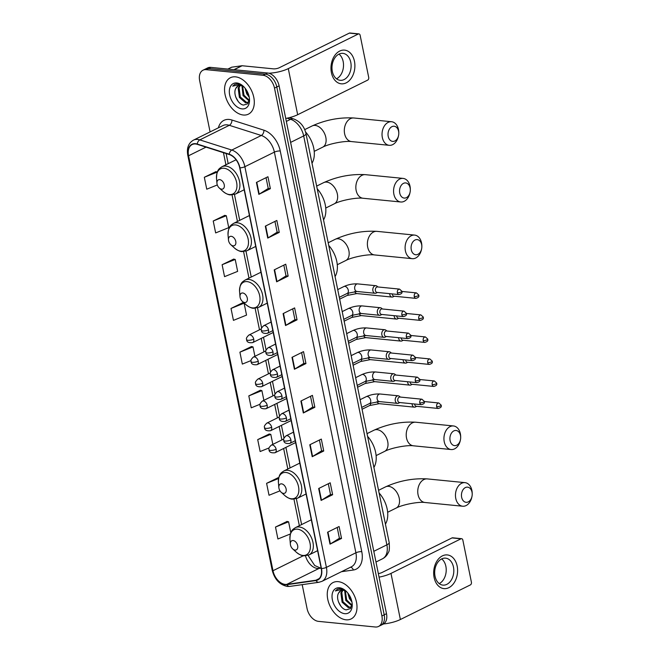 <?xml version="1.0" encoding="UTF-8"?>
<svg xmlns="http://www.w3.org/2000/svg" width="660" height="660" viewBox="0 0 660 660"><rect width="100%" height="100%" fill="white"/><g stroke="black" fill="none" stroke-linecap="round" stroke-linejoin="round"><path stroke-width="0.99" d="M302.189 584.653L307.057 608.545A12.697 8.266 -116.3 0 0 318.458 621.365L375.334 627A12.697 8.266 -116.3 0 0 378.535 626.456L383.147 624.178A12.697 8.266 -116.3 0 0 386.496 613.684L279.106 85.833A12.697 8.266 -116.3 0 0 267.704 73.021L210.82 67.386A12.697 8.266 -116.3 0 0 207.628 67.922L205.318 69.061A12.697 8.266 -116.3 0 1 208.519 68.525A12.697 8.266 -116.3 0 0 205.318 69.061L203.016 70.199A12.697 8.266 -116.3 0 0 199.658 80.693L210.086 131.917M380.845 625.317A12.697 8.266 -116.3 0 0 384.194 614.823L276.804 86.971A12.697 8.266 -116.3 0 0 265.394 74.159L208.519 68.525L265.394 74.159A12.697 8.266 -116.3 0 1 276.804 86.971L384.194 614.823A12.697 8.266 -116.3 0 1 380.845 625.317M346.005 619.806A20.32 13.225 -116.3 0 0 351.128 618.94A20.32 13.225 -116.3 0 0 355.484 598.471A20.32 13.225 -116.3 0 0 338.242 581.65A20.32 13.225 -116.3 0 0 333.127 582.516A20.32 13.225 -116.3 0 0 328.771 602.992A20.32 13.225 -116.3 0 0 346.005 619.806A20.32 13.225 -116.3 0 0 351.128 618.94A20.32 13.225 -116.3 0 0 355.484 598.471A20.32 13.225 -116.3 0 0 338.242 581.65A20.32 13.225 -116.3 0 0 333.127 582.516A20.32 13.225 -116.3 0 0 328.771 602.992A20.32 13.225 -116.3 0 0 346.005 619.806M243.309 115.013A20.32 13.225 -116.3 0 0 248.424 114.147A20.32 13.225 -116.3 0 0 252.78 93.671A20.32 13.225 -116.3 0 0 235.546 76.849A20.32 13.225 -116.3 0 0 230.422 77.715A20.32 13.225 -116.3 0 0 226.066 98.191A20.32 13.225 -116.3 0 0 243.309 115.013A20.32 13.225 -116.3 0 0 248.424 114.147A20.32 13.225 -116.3 0 0 252.78 93.671A20.32 13.225 -116.3 0 0 235.546 76.849A20.32 13.225 -116.3 0 0 230.422 77.715A20.32 13.225 -116.3 0 0 226.066 98.191A20.32 13.225 -116.3 0 0 243.309 115.013M285.161 584.397A13.546 8.811 63.7 0 1 272.992 570.727L188.57 155.76A13.546 8.811 63.7 0 1 192.142 144.565A13.546 8.811 63.7 0 1 197.266 144.342L229.251 154.523A13.546 8.811 63.7 0 1 239.712 167.83L321.23 568.499A13.546 8.811 63.7 0 1 317.658 579.694A13.546 8.811 63.7 0 1 315.868 580.239L286.786 584.364A13.546 8.811 63.7 0 1 285.161 584.397M285.227 584.711A13.885 9.034 -116.3 0 0 286.894 584.686L315.967 580.561A13.885 9.034 -116.3 0 0 321.469 568.524L239.951 167.855A13.885 9.034 -116.3 0 0 229.226 154.209L197.241 144.037A13.885 9.034 -116.3 0 0 188.331 155.735L272.753 570.702A13.885 9.034 -116.3 0 0 285.227 584.711M215.87 171.666L204.328 177.276L206.753 189.197L217.305 184.957M224.763 215.391L213.221 221.001L215.655 232.922L228.739 227.65L226.314 215.729L224.631 215.358M233.665 259.108L222.123 264.718L224.548 276.647L237.641 271.375L235.216 259.454L233.533 259.083M242.558 302.833L231.016 308.443L233.442 320.364L246.535 315.1L244.109 303.179L242.426 302.808M287.034 521.449L275.492 527.059L277.918 538.981L290.408 533.957M278.14 477.724L266.599 483.334L269.024 495.256L280.005 490.842M269.247 433.999L257.705 439.609L260.131 451.539L269.033 447.95M260.345 390.283L248.803 395.893L251.237 407.814L259.999 404.283M251.452 346.558L239.91 352.168L242.335 364.089L250.998 360.608M378.535 626.456A12.697 8.266 -116.3 0 0 381.892 615.97L274.494 88.11A12.697 8.266 -116.3 0 0 263.092 75.298L206.217 69.663A12.697 8.266 -116.3 0 0 203.016 70.199M274.205 269.882L285.73 264.19L288.156 276.111L276.631 281.812L274.205 269.882M265.312 226.157L276.837 220.465L279.262 232.386L267.737 238.087L265.312 226.157M256.418 182.44L267.943 176.74L270.369 188.669L258.844 194.362L256.418 182.44M300.894 401.049L312.419 395.356L314.845 407.278L303.32 412.978L300.894 401.049M309.787 444.774L321.313 439.082L323.738 451.003L312.213 456.695L309.787 444.774M318.681 488.499L330.206 482.798L332.632 494.728L321.106 500.42L318.681 488.499M327.583 532.216L339.1 526.523L341.534 538.444L330.008 544.145L327.583 532.216M283.099 313.607L294.624 307.906L297.049 319.836L285.533 325.528L283.099 313.607M292 357.332L303.526 351.632L305.951 363.561L294.426 369.253L292 357.332M305.951 363.561L303.814 363.346M301.628 352.572L303.823 363.379L294.789 369.055A3.382 0.965 168.5 0 1 294.426 369.253M297.049 319.836L294.921 319.621M292.726 308.847L294.929 319.663L285.896 325.33A3.382 0.965 168.5 0 1 285.533 325.528M341.534 538.444L339.397 538.238M337.21 527.464L339.405 538.271L330.371 543.939A3.382 0.965 168.5 0 1 330.008 544.145M332.632 494.728L330.503 494.513M328.309 483.739L330.512 494.546L321.478 500.222A3.382 0.965 168.5 0 1 321.106 500.42M323.738 451.003L321.61 450.788M319.415 440.014L321.618 450.829L312.576 456.497A3.382 0.965 168.5 0 1 312.213 456.695M314.845 407.278L312.716 407.072M310.522 396.289L312.724 407.104L303.683 412.772A3.382 0.965 168.5 0 1 303.32 412.978M270.369 188.669L268.24 188.455L259.207 194.164A3.382 0.965 168.5 0 1 258.844 194.362M279.262 232.386L277.134 232.18M274.939 221.405L277.142 232.213L268.1 237.88A3.382 0.965 168.5 0 1 267.737 238.087M288.156 276.111L286.027 275.905L276.994 281.605A3.382 0.965 168.5 0 1 276.631 281.812M239.91 352.168L253.003 346.896L254.917 356.309M253.003 346.896L251.32 346.525M248.803 395.893L261.896 390.621L263.876 400.348M261.896 390.621L260.213 390.25M257.705 439.609L270.798 434.346L272.836 444.386M270.798 434.346L269.115 433.975M266.599 483.334L278.586 478.508M278.726 477.856L278.009 477.691M275.492 527.059L288.585 521.788L290.821 532.76M288.585 521.788L286.902 521.416M231.016 308.443L244.109 303.179M222.123 264.718L235.216 259.454M213.221 221.001L226.314 215.729M204.328 177.276L217.313 172.054M217.338 171.988L215.737 171.633M283.833 265.122L286.036 275.938M266.046 177.68L268.24 188.488M346.805 591.855A9.562 6.229 -116.3 0 0 343.183 590.32A9.562 6.229 -116.3 0 0 340.766 590.733A9.562 6.229 -116.3 0 0 338.695 592.911L340.906 590.667M351.788 606.078L350.443 607.291L348.257 607.588L342.094 602.217L340.873 592.928L342.342 590.312M350.881 607.027L349.165 607.134L343.002 601.763L341.789 592.474L342.878 590.304M351.871 605.773L345.749 600.402L344.677 590.675M351.995 605.129L346.665 599.957L345.361 590.972M346.211 591.261L340.642 588.571L337.499 589.099L335.396 590.931L341.938 589.462L346.723 591.772M344.759 613.684A13.802 8.976 -116.3 0 0 352.176 603.694A13.802 8.976 -116.3 0 0 345.873 590.947A13.802 8.976 -116.3 0 0 339.487 587.771A13.802 8.976 -116.3 0 0 332.368 599.767A13.802 8.976 -116.3 0 0 344.759 613.684M338.695 592.911C335.181 598.141 340.634 609.254 346.228 609.865L350.476 608.569L352.118 603.52M351.945 602.003L349.412 598.595L347.812 593.018M347.927 593.167A9.562 6.229 -116.3 0 0 351.656 600.715M348.332 593.703A13.802 8.976 -116.3 0 0 351.483 600.072M351.565 600.385L348.158 593.464M348.117 593.414L351.632 600.616M335.396 590.931L337.598 589.05M340.956 606.309L338.448 601.837M457.157 566.074A16.929 11.913 -84.3 0 1 448.866 587.672A16.929 11.913 -84.3 0 1 434.107 577.467A16.929 11.913 -84.3 0 1 442.398 555.877A16.929 11.913 -84.3 0 1 457.157 566.074M435.031 576.188A13.546 9.529 95.7 0 0 442.918 585.115A13.546 9.529 95.7 0 0 453.469 567.08A13.546 9.529 95.7 0 0 445.591 558.154A13.546 9.529 95.7 0 0 435.031 576.188M441.68 558.913A13.546 9.529 -84.3 0 1 445.871 566.33A13.546 9.529 -84.3 0 1 439.23 583.605M383.575 623.947A16.929 4.835 -11.5 0 0 400.373 619.517L470.374 584.917A2.12 1.485 95.7 0 0 471.413 582.219L462.841 540.086A2.12 1.485 95.7 0 0 461.612 538.692A2.12 1.485 95.7 0 0 460.993 538.808L452.017 537.916L382.008 572.517A4.232 1.213 168.5 0 1 378.337 573.565M379.063 577.145A16.929 4.835 -11.5 0 0 390.984 573.408L460.993 538.808M452.017 537.916A2.12 1.485 -84.3 0 1 452.628 537.801L461.612 538.692M472.015 492.17A7.615 5.362 95.7 0 0 465.374 487.575A7.615 5.362 95.7 0 0 461.645 497.293A7.615 5.362 95.7 0 0 466.802 502.309A7.615 5.362 95.7 0 0 471.999 496.328A7.615 5.362 95.7 0 0 472.213 494.175A7.615 5.362 95.7 0 0 472.015 492.17M471.999 496.328L471.883 496.922A11.855 8.341 -84.3 0 1 462.668 506.228A11.855 8.341 -84.3 0 1 455.771 498.424A11.855 8.341 -84.3 0 1 465.003 482.641A11.855 8.341 -84.3 0 1 471.9 490.446A11.855 8.341 -84.3 0 1 472.213 493.573L472.213 494.175M293.098 540.532A5.082 3.308 -116.3 0 0 290.367 544.211A5.082 3.308 -116.3 0 0 292.693 548.905A5.082 3.308 -116.3 0 0 295.036 550.077A5.082 3.308 -116.3 0 0 297.66 545.663A5.082 3.308 -116.3 0 0 293.098 540.532M385.432 524.139A23.281 15.147 -116.3 0 0 379.096 493.004M460.482 435.484A7.615 5.362 95.7 0 0 453.841 430.897A7.615 5.362 95.7 0 0 450.112 440.616A7.615 5.362 95.7 0 0 455.276 445.632A7.615 5.362 95.7 0 0 460.465 439.651A7.615 5.362 95.7 0 0 460.68 437.497A7.615 5.362 95.7 0 0 460.482 435.484M460.465 439.651L460.35 440.245A11.855 8.341 -84.3 0 1 451.135 449.542A11.855 8.341 -84.3 0 1 444.238 441.738A11.855 8.341 -84.3 0 1 453.469 425.956A11.855 8.341 -84.3 0 1 460.366 433.768A11.855 8.341 -84.3 0 1 460.68 436.887L460.68 437.497M281.564 483.854A5.082 3.308 -116.3 0 0 278.842 487.534A5.082 3.308 -116.3 0 0 281.16 492.228A5.082 3.308 -116.3 0 0 283.511 493.391A5.082 3.308 -116.3 0 0 286.126 488.978A5.082 3.308 -116.3 0 0 281.564 483.854M373.898 467.453A23.281 15.147 -116.3 0 0 367.562 436.326M421.649 244.612A7.615 5.362 95.7 0 0 415.008 240.025A7.615 5.362 95.7 0 0 411.279 249.744A7.615 5.362 95.7 0 0 416.443 254.76A7.615 5.362 95.7 0 0 421.633 248.779A7.615 5.362 95.7 0 0 421.847 246.625A7.615 5.362 95.7 0 0 421.649 244.612M421.633 248.779L421.517 249.373A11.855 8.341 -84.3 0 1 412.302 258.679A11.855 8.341 -84.3 0 1 405.405 250.866A11.855 8.341 -84.3 0 1 414.637 235.092A11.855 8.341 -84.3 0 1 421.534 242.897A11.855 8.341 -84.3 0 1 421.847 246.023L421.847 246.625M242.732 292.982A5.082 3.308 -116.3 0 0 240.009 296.662A5.082 3.308 -116.3 0 0 242.327 301.356A5.082 3.308 -116.3 0 0 244.678 302.527A5.082 3.308 -116.3 0 0 247.294 298.114A5.082 3.308 -116.3 0 0 242.732 292.982M335.065 276.589A23.281 15.147 -116.3 0 0 328.729 245.454M410.116 187.935A7.615 5.362 95.7 0 0 403.474 183.348A7.615 5.362 95.7 0 0 399.745 193.058A7.615 5.362 95.7 0 0 404.91 198.082A7.615 5.362 95.7 0 0 410.108 192.101A7.615 5.362 95.7 0 0 410.322 189.948A7.615 5.362 95.7 0 0 410.116 187.935M410.108 192.101L409.984 192.695A11.855 8.341 -84.3 0 1 400.768 201.993A11.855 8.341 -84.3 0 1 393.871 194.188A11.855 8.341 -84.3 0 1 403.111 178.406A11.855 8.341 -84.3 0 1 410.008 186.219A11.855 8.341 -84.3 0 1 410.314 189.337L410.322 189.948M231.206 236.305A5.082 3.308 -116.3 0 0 228.475 239.984A5.082 3.308 -116.3 0 0 230.794 244.678A5.082 3.308 -116.3 0 0 233.145 245.842A5.082 3.308 -116.3 0 0 235.768 241.428A5.082 3.308 -116.3 0 0 231.206 236.305M323.532 219.904A23.281 15.147 -116.3 0 0 317.204 188.776M398.582 131.257A7.615 5.362 95.7 0 0 391.941 126.662A7.615 5.362 95.7 0 0 388.212 136.381A7.615 5.362 95.7 0 0 393.376 141.405A7.615 5.362 95.7 0 0 398.574 135.424A7.615 5.362 95.7 0 0 398.788 133.262A7.615 5.362 95.7 0 0 398.582 131.257M398.574 135.424L398.45 136.01A11.855 8.341 -84.3 0 1 389.235 145.315A11.855 8.341 -84.3 0 1 382.338 137.511A11.855 8.341 -84.3 0 1 391.578 121.729A11.855 8.341 -84.3 0 1 398.475 129.533A11.855 8.341 -84.3 0 1 398.788 132.66L398.788 133.262M219.673 179.627A5.082 3.308 -116.3 0 0 216.942 183.307A5.082 3.308 -116.3 0 0 219.26 187.993A5.082 3.308 -116.3 0 0 221.611 189.164A5.082 3.308 -116.3 0 0 224.235 184.75A5.082 3.308 -116.3 0 0 219.673 179.627M312.007 163.226A23.281 15.147 -116.3 0 0 305.572 131.992M412.071 403.763A3.811 2.681 95.7 0 0 412.17 404.646A3.811 2.681 95.7 0 0 414.389 407.154A3.811 2.681 95.7 0 0 415.486 406.939A3.811 2.681 95.7 0 0 415.519 406.931A3.811 2.681 95.7 0 0 415.552 406.915M414.62 404.011A2.747 1.939 95.7 0 0 414.686 404.473A2.747 1.939 95.7 0 0 416.287 406.279L438.257 408.457C442.703 407.236 440.872 405.595 441.227 405.174A2.747 0.784 -11.5 0 1 440.476 405.916A2.747 0.784 168.5 0 1 436.656 406.651A2.747 1.939 95.7 0 0 438.257 408.457M407.591 381.736A3.811 2.681 95.7 0 0 407.69 382.627A3.811 2.681 95.7 0 0 409.909 385.135A3.811 2.681 95.7 0 0 411.007 384.92A3.811 2.681 95.7 0 0 411.04 384.904A3.811 2.681 95.7 0 0 411.064 384.895L412.219 384.301M410.14 381.991A2.747 1.939 95.7 0 0 410.207 382.445A2.747 1.939 95.7 0 0 411.807 384.26L433.777 386.438C438.223 385.217 436.384 383.567 436.747 383.155A2.747 0.784 -11.5 0 1 435.996 383.897A2.747 0.784 168.5 0 1 432.176 384.623A2.747 1.939 95.7 0 0 433.777 386.438M403.111 359.716A3.811 2.681 95.7 0 0 403.21 360.608A3.811 2.681 95.7 0 0 405.421 363.115A3.811 2.681 95.7 0 0 406.527 362.901A3.811 2.681 95.7 0 0 406.56 362.885A3.811 2.681 95.7 0 0 406.585 362.868M405.661 359.972A2.747 1.939 95.7 0 0 405.727 360.426A2.747 1.939 95.7 0 0 407.327 362.241L429.297 364.419C433.744 363.198 431.904 361.548 432.267 361.135A2.747 0.784 -11.5 0 1 431.516 361.87A2.747 0.784 168.5 0 1 427.696 362.604A2.747 1.939 95.7 0 0 429.297 364.419M398.632 337.697A3.811 2.681 95.7 0 0 398.731 338.588A3.811 2.681 95.7 0 0 400.942 341.096A3.811 2.681 95.7 0 0 402.047 340.882A3.811 2.681 95.7 0 0 402.08 340.865A3.811 2.681 95.7 0 0 402.105 340.849M401.181 337.953A2.747 1.939 95.7 0 0 401.247 338.407A2.747 1.939 95.7 0 0 402.847 340.222L424.817 342.4C429.264 341.179 427.424 339.529 427.787 339.108A2.747 0.784 -11.5 0 1 427.036 339.85A2.747 0.784 168.5 0 1 423.217 340.585A2.747 1.939 95.7 0 0 424.817 342.4M394.152 315.678A3.811 2.681 95.7 0 0 394.251 316.569A3.811 2.681 95.7 0 0 396.462 319.077A3.811 2.681 95.7 0 0 397.567 318.862A3.811 2.681 95.7 0 0 397.6 318.846A3.811 2.681 95.7 0 0 397.625 318.829M396.701 315.934A2.747 1.939 95.7 0 0 396.767 316.387A2.747 1.939 95.7 0 0 398.368 318.202L420.337 320.38C424.784 319.159 422.944 317.51 423.308 317.089A2.747 0.784 -11.5 0 1 422.557 317.831A2.747 0.784 168.5 0 1 418.737 318.565A2.747 1.939 95.7 0 0 420.337 320.38M389.672 293.659A3.811 2.681 95.7 0 0 389.771 294.541A3.811 2.681 95.7 0 0 391.982 297.058A3.811 2.681 95.7 0 0 393.088 296.843A3.811 2.681 95.7 0 0 393.121 296.827A3.811 2.681 95.7 0 0 393.145 296.81M392.221 293.914A2.747 1.939 95.7 0 0 392.287 294.368A2.747 1.939 95.7 0 0 393.888 296.183L415.858 298.361C420.304 297.14 418.465 295.49 418.828 295.07A2.747 0.784 -11.5 0 1 418.077 295.812A2.747 0.784 168.5 0 1 414.257 296.546A2.747 1.939 95.7 0 0 415.858 298.361M400.373 397.072L399.325 396.248A3.811 2.681 95.7 0 0 398.26 395.802A3.811 2.681 95.7 0 0 397.155 396.008A3.811 2.681 95.7 0 0 395.2 400.108A3.811 2.681 95.7 0 0 397.51 403.384A3.811 2.681 95.7 0 0 398.615 403.169A3.811 2.681 95.7 0 0 398.64 403.153A3.811 2.681 95.7 0 0 398.673 403.136M419.785 402.872A2.747 1.939 95.7 0 1 421.921 399.209L399.952 397.031A2.747 1.939 95.7 0 0 399.16 397.18A2.747 1.939 95.7 0 0 397.807 400.694A2.747 1.939 95.7 0 0 399.407 402.509L421.385 404.679C425.824 403.466 423.992 401.816 424.347 401.395A2.747 0.784 -11.5 0 1 423.596 402.138A2.747 0.784 168.5 0 1 419.785 402.872A2.747 1.939 95.7 0 0 421.385 404.679M395.893 375.053L394.845 374.228A3.811 2.681 95.7 0 0 393.781 373.774A3.811 2.681 95.7 0 0 392.675 373.989A3.811 2.681 95.7 0 0 390.72 378.089A3.811 2.681 95.7 0 0 393.03 381.356A3.811 2.681 95.7 0 0 394.135 381.15A3.811 2.681 95.7 0 0 394.16 381.133A3.811 2.681 95.7 0 0 394.193 381.117M415.305 380.853A2.747 1.939 95.7 0 1 417.442 377.19L395.472 375.012A2.747 1.939 95.7 0 0 394.68 375.161A2.747 1.939 95.7 0 0 393.327 378.675A2.747 1.939 95.7 0 0 394.927 380.482L416.905 382.66C421.344 381.439 419.512 379.797 419.867 379.376A2.747 0.784 -11.5 0 1 419.116 380.119A2.747 0.784 168.5 0 1 415.305 380.853A2.747 1.939 95.7 0 0 416.905 382.66M391.413 353.034L390.365 352.201A3.811 2.681 95.7 0 0 389.301 351.755A3.811 2.681 95.7 0 0 388.195 351.97A3.811 2.681 95.7 0 0 386.24 356.07A3.811 2.681 95.7 0 0 388.55 359.337A3.811 2.681 95.7 0 0 389.656 359.123A3.811 2.681 95.7 0 0 389.68 359.114A3.811 2.681 95.7 0 0 389.713 359.098M410.825 358.834A2.747 1.939 95.7 0 1 412.962 355.171L390.992 352.993A2.747 1.939 95.7 0 0 390.2 353.141A2.747 1.939 95.7 0 0 388.847 356.656A2.747 1.939 95.7 0 0 390.448 358.462L412.426 360.64C416.864 359.42 415.033 357.778 415.387 357.357A2.747 0.784 -11.5 0 1 414.637 358.099A2.747 0.784 168.5 0 1 410.825 358.834A2.747 1.939 95.7 0 0 412.426 360.64M386.925 331.007L385.885 330.182A3.811 2.681 95.7 0 0 384.821 329.736A3.811 2.681 95.7 0 0 383.716 329.95A3.811 2.681 95.7 0 0 381.76 334.051A3.811 2.681 95.7 0 0 384.07 337.318A3.811 2.681 95.7 0 0 385.176 337.103A3.811 2.681 95.7 0 0 385.201 337.087A3.811 2.681 95.7 0 0 385.234 337.078M406.337 336.806A2.747 1.939 95.7 0 1 408.482 333.143L386.512 330.965A2.747 1.939 95.7 0 0 385.712 331.122A2.747 1.939 95.7 0 0 384.367 334.628A2.747 1.939 95.7 0 0 385.968 336.443L407.946 338.621C412.385 337.4 410.553 335.75 410.908 335.338A2.747 0.784 -11.5 0 1 410.157 336.08A2.747 0.784 168.5 0 1 406.337 336.806A2.747 1.939 95.7 0 0 407.946 338.621M382.445 308.987L381.406 308.162A3.811 2.681 95.7 0 0 380.341 307.717A3.811 2.681 95.7 0 0 379.236 307.931A3.811 2.681 95.7 0 0 377.281 312.031A3.811 2.681 95.7 0 0 379.591 315.298A3.811 2.681 95.7 0 0 380.696 315.084A3.811 2.681 95.7 0 0 380.721 315.067A3.811 2.681 95.7 0 0 380.754 315.051L381.909 314.465M401.858 314.787A2.747 1.939 95.7 0 1 404.002 311.124L382.033 308.946A2.747 1.939 95.7 0 0 381.233 309.103A2.747 1.939 95.7 0 0 379.888 312.609A2.747 1.939 95.7 0 0 381.488 314.424L403.466 316.602C407.905 315.381 406.073 313.731 406.428 313.318A2.747 0.784 -11.5 0 1 405.677 314.053A2.747 0.784 168.5 0 1 401.858 314.787A2.747 1.939 95.7 0 0 403.466 316.602M377.965 286.968L376.926 286.143A3.811 2.681 95.7 0 0 375.862 285.697A3.811 2.681 95.7 0 0 374.756 285.912A3.811 2.681 95.7 0 0 372.801 290.004A3.811 2.681 95.7 0 0 375.111 293.279A3.811 2.681 95.7 0 0 376.216 293.065A3.811 2.681 95.7 0 0 376.241 293.048A3.811 2.681 95.7 0 0 376.274 293.032M397.378 292.768A2.747 1.939 95.7 0 1 399.523 289.105L377.553 286.927A2.747 1.939 95.7 0 0 376.753 287.084A2.747 1.939 95.7 0 0 375.408 290.59A2.747 1.939 95.7 0 0 377.008 292.405L398.986 294.583C403.425 293.362 401.593 291.712 401.948 291.291A2.747 0.784 -11.5 0 1 401.197 292.034A2.747 0.784 168.5 0 1 397.378 292.768A2.747 1.939 95.7 0 0 398.986 294.583M354.453 61.281A16.929 11.913 -84.3 0 1 346.17 82.871A16.929 11.913 -84.3 0 1 331.411 72.666A16.929 11.913 -84.3 0 1 339.694 51.076A16.929 11.913 -84.3 0 1 354.453 61.281M332.326 71.395A13.546 9.529 95.7 0 0 340.213 80.314A13.546 9.529 95.7 0 0 350.765 62.279A13.546 9.529 95.7 0 0 342.887 53.361A13.546 9.529 95.7 0 0 332.326 71.395M338.976 54.112A13.546 9.529 -84.3 0 1 343.167 61.528A13.546 9.529 -84.3 0 1 336.526 78.812M285.739 118.454A16.929 4.835 -11.5 0 0 297.668 114.716L367.678 80.116A2.12 1.485 95.7 0 0 368.709 77.418L360.137 35.285A2.12 1.485 95.7 0 0 358.908 33.891A2.12 1.485 95.7 0 0 358.289 34.006L349.313 33.115L279.304 67.724A4.232 1.213 168.5 0 1 273.43 68.846L242.129 65.744L234.143 69.696M268.818 73.219A16.929 4.835 -11.5 0 0 288.288 68.615L358.289 34.006M349.313 33.115A2.12 1.485 -84.3 0 1 349.924 33L358.908 33.891M231.256 67.435A2.12 1.378 63.7 0 1 231.495 67.27A2.12 1.378 63.7 0 1 231.775 67.18L241.873 65.752A2.12 1.378 63.7 0 1 242.129 65.744M244.101 87.062A9.562 6.229 -116.3 0 0 240.479 85.528A9.562 6.229 -116.3 0 0 238.07 85.932A9.562 6.229 -116.3 0 0 235.999 88.118L238.202 85.866M249.092 101.285L247.739 102.49L245.553 102.787L239.39 97.416L238.169 88.135L239.646 85.511M248.176 102.226L246.469 102.333L240.306 96.962L239.085 87.681L240.182 85.503M249.166 100.972L243.045 95.609L241.981 85.882M249.29 100.328L243.961 95.156L242.657 86.171M243.507 86.46L237.938 83.77L234.795 84.299L232.691 86.13L239.233 84.662L244.018 86.971M242.063 108.892A13.802 8.976 -116.3 0 0 249.472 98.893A13.802 8.976 -116.3 0 0 243.177 86.147A13.802 8.976 -116.3 0 0 236.791 82.97A13.802 8.976 -116.3 0 0 229.663 94.966A13.802 8.976 -116.3 0 0 242.063 108.892M235.999 88.118C232.477 93.34 237.93 104.453 243.532 105.064L247.772 103.777L249.414 98.719M249.241 97.21L246.708 93.802L245.108 88.217M245.223 88.366A9.562 6.229 -116.3 0 0 248.952 95.915M245.627 88.902A13.802 8.976 -116.3 0 0 248.779 95.271M248.87 95.584L245.454 88.671M245.413 88.613L248.927 95.816M232.691 86.13L234.894 84.257M238.26 101.508L235.744 97.037M386.496 613.684L381.892 615.97M210.82 67.386L206.217 69.663M267.704 73.021L263.092 75.298M279.106 85.833L274.494 88.11M389.185 542.569A8.464 2.417 168.5 0 1 386.875 544.846L303.683 135.944A16.929 11.014 -116.3 0 0 290.598 119.311A8.464 5.445 -72.4 0 1 293.716 118.965C300.217 121.531 304.31 126.431 305.992 133.667L389.185 542.569C389.59 548.328 389.334 551.578 388.41 552.321C387.173 555.25 385.176 557.419 382.404 558.838A16.929 11.014 -116.3 0 0 386.875 544.846L373.808 551.306M287.075 118.189L290.598 119.311L286.341 121.407M305.992 133.667A8.464 2.417 168.5 0 1 303.683 135.944L290.614 142.403M272.992 570.727L303.262 555.769M305.522 555.868A13.546 8.811 -116.3 0 0 317.427 568.441A13.546 8.811 -116.3 0 0 319.052 568.417L321.156 568.12M218.386 127.817A21.161 13.769 63.7 0 1 229.251 119.46A21.161 13.769 63.7 0 1 231.916 120.021L263.901 130.193A21.161 13.769 63.7 0 1 280.252 150.992L361.771 551.661A21.161 13.769 63.7 0 1 353.38 570.009L341.476 571.7M197.241 144.037A4.232 2.722 -72.4 0 1 199.807 139.887L229.309 125.309A16.929 11.014 -116.3 0 0 227.18 124.855A16.929 11.014 -116.3 0 0 222.915 125.581L193.413 140.159A16.929 11.014 63.7 0 1 199.807 139.887L231.792 150.059A16.929 11.014 63.7 0 1 244.876 166.7L326.395 567.369A4.232 1.213 168.5 0 1 321.469 568.524M188.331 155.735A4.232 1.213 168.5 0 1 187.786 155.29L272.209 570.265C274.634 579.439 279.675 584.834 287.347 586.443L289.88 586.393A4.232 3.143 -98.1 0 1 286.894 584.686M239.951 167.855A4.232 1.213 -11.5 0 0 244.876 166.7L274.378 152.122A16.929 11.014 -116.3 0 0 261.294 135.481L229.309 125.309A4.232 2.722 107.6 0 0 231.916 120.021M229.226 154.209A4.232 2.722 -72.4 0 1 231.792 150.059L261.294 135.481A4.232 2.722 107.6 0 0 263.901 130.193M289.88 586.393L318.962 582.277A4.232 3.143 -98.1 0 1 315.967 580.561M361.771 551.661A4.232 1.213 168.5 0 0 355.897 552.791L326.395 567.369A16.929 11.014 63.7 0 1 321.923 581.361L351.425 566.783A16.929 11.014 -116.3 0 0 355.897 552.791L274.378 152.122A4.232 1.213 168.5 0 1 280.252 150.992M272.209 570.265A4.232 1.213 -11.5 0 0 272.753 570.702M353.38 570.009A4.232 3.143 81.9 0 0 350.501 567.237M188.57 155.76L206.019 147.13M223.451 152.674L225.918 164.785M232.056 194.964L237.451 221.471M243.589 251.641L248.985 278.149M255.123 308.319L259.495 329.81M261.236 338.39L263.975 351.829M265.716 360.409L268.455 373.849M270.196 382.429L272.935 395.868M274.675 404.448L277.414 417.895M279.155 426.476L281.894 439.915M283.635 448.495L287.818 469.021M293.956 499.191L299.343 525.698M286.786 584.364L319.052 568.417A7.615 5.659 81.9 0 1 320.356 568.012L321.106 567.905M315.868 580.239L319.176 578.606M292.363 357.151L294.789 369.055M301.265 400.867L303.683 412.772M310.159 444.592L312.576 456.497M319.052 488.317L321.478 500.222M327.946 532.034L330.371 543.939M283.47 313.426L285.896 325.33M274.576 269.701L276.994 281.605M265.683 225.976L268.1 237.88M256.781 182.259L259.207 194.164M390.984 573.408L400.373 619.517M418.052 494.678A11.855 8.341 95.7 0 0 424.949 502.491C418.663 501.542 402.534 504.57 396.124 508.084A11.855 7.714 63.7 0 0 399.25 498.292A11.855 7.714 63.7 0 0 388.608 486.329A11.855 7.714 63.7 0 0 385.621 486.832C399.135 480.752 413.028 478.112 427.284 478.904A11.855 8.341 95.7 0 0 418.052 494.678M292.693 548.905L296.34 552.23A14 9.108 -116.3 0 0 302.816 555.448A14 9.108 -116.3 0 0 310.043 543.287A14 9.108 -116.3 0 0 297.47 529.163A14 9.108 -116.3 0 0 289.946 539.303L290.367 544.211M317.6 550.671L308.929 554.961A15.238 9.916 -116.3 0 0 312.197 539.599A15.238 9.916 -116.3 0 0 299.269 526.985A15.238 9.916 -116.3 0 0 295.424 527.637C292.817 529.485 290.07 530.293 289.946 539.303M406.519 438.001A11.855 8.341 95.7 0 0 413.416 445.805C407.129 444.865 391 447.892 384.59 451.399A11.855 7.714 63.7 0 0 387.717 441.606A11.855 7.714 63.7 0 0 377.075 429.652A11.855 7.714 63.7 0 0 374.088 430.155C387.601 424.075 401.495 421.435 415.75 422.218A11.855 8.341 95.7 0 0 406.519 438.001M281.16 492.228L284.807 495.544A14 9.108 -116.3 0 0 291.283 498.77A14 9.108 -116.3 0 0 298.51 486.601A14 9.108 -116.3 0 0 285.937 472.478A14 9.108 -116.3 0 0 278.413 482.617L278.842 487.534M306.075 493.985L297.396 498.275A15.238 9.916 -116.3 0 0 300.663 482.922A15.238 9.916 -116.3 0 0 287.735 470.308A15.238 9.916 -116.3 0 0 283.891 470.959C281.292 472.808 278.545 473.616 278.413 482.617M367.686 247.129A11.855 8.341 95.7 0 0 374.583 254.941C368.296 253.993 352.168 257.021 345.757 260.535A11.855 7.714 63.7 0 0 348.884 250.742A11.855 7.714 63.7 0 0 338.242 238.78A11.855 7.714 63.7 0 0 335.255 239.283C348.769 233.203 362.662 230.563 376.918 231.355A11.855 8.341 95.7 0 0 367.686 247.129M242.327 301.356L245.974 304.681A14 9.108 -116.3 0 0 252.45 307.898A14 9.108 -116.3 0 0 259.677 295.738A14 9.108 -116.3 0 0 247.104 281.605A14 9.108 -116.3 0 0 239.58 291.753L240.009 296.662M267.242 303.121L258.563 307.403A15.238 9.916 -116.3 0 0 261.83 292.05A15.238 9.916 -116.3 0 0 248.902 279.436A15.238 9.916 -116.3 0 0 245.058 280.087C242.459 281.935 239.712 282.744 239.58 291.753M356.152 190.451A11.855 8.341 95.7 0 0 363.049 198.256C356.763 197.315 340.634 200.343 334.224 203.849A11.855 7.714 63.7 0 0 337.359 194.056A11.855 7.714 63.7 0 0 326.708 182.102A11.855 7.714 63.7 0 0 323.722 182.606C337.235 176.525 351.128 173.877 365.392 174.669A11.855 8.341 95.7 0 0 356.152 190.451M230.794 244.678L234.44 247.995A14 9.108 -116.3 0 0 240.916 251.221A14 9.108 -116.3 0 0 248.143 239.052A14 9.108 -116.3 0 0 235.571 224.928A14 9.108 -116.3 0 0 228.047 235.067L228.475 239.984M255.709 246.436L247.03 250.726A15.238 9.916 -116.3 0 0 250.297 235.373A15.238 9.916 -116.3 0 0 237.369 222.758A15.238 9.916 -116.3 0 0 233.533 223.41C230.926 225.258 228.178 226.058 228.047 235.067M344.619 133.774A11.855 8.341 95.7 0 0 351.524 141.578C345.238 140.638 329.101 143.665 322.69 147.172A11.855 7.714 63.7 0 0 325.825 137.379A11.855 7.714 63.7 0 0 315.175 125.416A11.855 7.714 63.7 0 0 312.188 125.92C325.71 119.848 339.595 117.2 353.859 117.992A11.855 8.341 95.7 0 0 344.619 133.774M219.26 187.993L222.907 191.317A14 9.108 -116.3 0 0 229.383 194.535A14 9.108 -116.3 0 0 236.61 182.374A14 9.108 -116.3 0 0 224.037 168.25A14 9.108 -116.3 0 0 216.521 178.39L216.942 183.307M244.175 189.758L235.504 194.048A15.238 9.916 -116.3 0 0 238.772 178.695A15.238 9.916 -116.3 0 0 225.835 166.081A15.238 9.916 -116.3 0 0 221.999 166.724C219.392 168.572 216.645 169.381 216.521 178.39M295.614 442.571L275.022 452.752C271.177 453.156 269.164 452.174 269 449.798A4.232 1.213 -11.5 0 0 270.262 450.384A4.232 1.213 168.5 0 0 276.136 449.254A4.232 2.755 -116.3 0 0 272.332 444.98A4.232 2.755 -116.3 0 0 271.268 445.162L283.717 439.007M275.022 452.752A4.232 2.755 -116.3 0 0 276.136 449.254M362.06 409.258L369.559 405.553A3.811 2.475 -116.3 0 0 370.648 403.037M377.132 401.593A3.811 2.681 95.7 0 0 379.244 403.673L414.389 407.154M424.38 401.552L438.801 402.979A2.747 1.939 95.7 0 0 436.656 406.651M291.134 420.552L270.542 430.733C266.698 431.137 264.685 430.155 264.512 427.779A4.232 1.213 -11.5 0 0 265.782 428.365A4.232 1.213 168.5 0 0 271.656 427.234A4.232 2.755 -116.3 0 0 267.853 422.961A4.232 2.755 -116.3 0 0 266.788 423.142L279.238 416.988M270.542 430.733A4.232 2.755 -116.3 0 0 271.656 427.234M357.58 387.238L365.079 383.534A3.811 2.475 -116.3 0 0 366.168 381.018M372.652 379.574A3.811 2.681 95.7 0 0 374.764 381.653L409.909 385.135M419.9 379.533L434.321 380.96A2.747 1.939 95.7 0 0 432.176 384.623M286.654 398.533L266.054 408.713C262.218 409.117 260.205 408.136 260.032 405.76A4.232 1.213 -11.5 0 0 261.302 406.337A4.232 1.213 168.5 0 0 267.176 405.215A4.232 2.755 -116.3 0 0 263.373 400.942A4.232 2.755 -116.3 0 0 262.309 401.123L274.758 394.969M266.054 408.713A4.232 2.755 -116.3 0 0 267.176 405.215M353.1 365.219L360.599 361.515A3.811 2.475 -116.3 0 0 361.688 358.999M368.173 357.555A3.811 2.681 95.7 0 0 370.285 359.634L405.421 363.115M415.421 357.514L429.841 358.941A2.747 1.939 95.7 0 0 427.696 362.604M282.175 376.513L261.575 386.694C257.738 387.098 255.725 386.116 255.552 383.74A4.232 1.213 -11.5 0 0 256.822 384.318A4.232 1.213 168.5 0 0 262.697 383.196A4.232 2.755 -116.3 0 0 258.893 378.923A4.232 2.755 -116.3 0 0 257.829 379.104L270.278 372.95M261.575 386.694A4.232 2.755 -116.3 0 0 262.697 383.196M348.62 343.2L356.12 339.487A3.811 2.475 -116.3 0 0 357.209 336.979M363.693 335.527A3.811 2.681 95.7 0 0 365.805 337.615L400.942 341.096M410.941 335.495L425.362 336.922A2.747 1.939 95.7 0 0 423.217 340.585M277.695 354.494L257.095 364.675C253.258 365.079 251.245 364.097 251.072 361.721A4.232 1.213 -11.5 0 0 252.343 362.299A4.232 1.213 168.5 0 0 258.217 361.177A4.232 2.755 -116.3 0 0 254.413 356.903A4.232 2.755 -116.3 0 0 253.349 357.085L265.798 350.93M257.095 364.675A4.232 2.755 -116.3 0 0 258.217 361.177M344.14 321.181L351.64 317.468A3.811 2.475 -116.3 0 0 352.729 314.96M359.213 313.508A3.811 2.681 95.7 0 0 361.325 315.596L396.462 319.077M406.461 313.475L420.882 314.902A2.747 1.939 95.7 0 0 418.737 318.565M273.215 332.475L252.615 342.647C248.779 343.06 246.766 342.07 246.592 339.702A4.232 1.213 -11.5 0 0 247.863 340.279A4.232 1.213 168.5 0 0 253.737 339.149A4.232 2.755 -116.3 0 0 249.934 334.884A4.232 2.755 -116.3 0 0 248.87 335.065L261.319 328.911M252.615 342.647A4.232 2.755 -116.3 0 0 253.737 339.149M339.661 299.153L347.16 295.449A3.811 2.475 -116.3 0 0 348.249 292.941M354.733 291.489A3.811 2.681 95.7 0 0 356.846 293.568L391.982 297.058M401.973 291.456L416.402 292.883A2.747 1.939 95.7 0 0 414.257 296.546M295.234 440.731L289.781 443.429C285.937 443.834 283.932 442.852 283.759 440.476A4.232 1.213 -11.5 0 0 285.021 441.053A4.232 1.213 168.5 0 0 290.903 439.931A4.232 2.755 -116.3 0 0 287.1 435.658A4.232 2.755 -116.3 0 0 286.027 435.839L293.494 432.151M289.781 443.429A4.232 2.755 -116.3 0 0 290.903 439.931M361.688 407.418L369.683 403.458A3.811 2.475 -116.3 0 0 370.73 400.537A3.811 2.475 -116.3 0 0 367.265 396.47A3.811 2.475 -116.3 0 0 366.308 396.627L360.112 399.696M366.308 396.627C370.788 394.622 375.391 393.748 380.119 394.003A3.811 2.681 95.7 0 0 379.022 394.218A3.811 2.681 95.7 0 0 377.207 399.292A3.811 2.681 95.7 0 0 379.368 401.585L397.51 403.384M290.755 418.712L285.301 421.41C281.457 421.814 279.452 420.832 279.279 418.457A4.232 1.213 -11.5 0 0 280.541 419.034A4.232 1.213 168.5 0 0 286.415 417.912A4.232 2.755 -116.3 0 0 282.62 413.638A4.232 2.755 -116.3 0 0 281.548 413.82L289.014 410.132M285.301 421.41A4.232 2.755 -116.3 0 0 286.415 417.912M357.2 385.399L365.203 381.439A3.811 2.475 -116.3 0 0 366.25 378.518A3.811 2.475 -116.3 0 0 362.786 374.451A3.811 2.475 -116.3 0 0 361.828 374.608L355.633 377.677M361.828 374.608C366.308 372.603 370.912 371.72 375.639 371.984A3.811 2.681 95.7 0 0 374.542 372.19A3.811 2.681 95.7 0 0 372.727 377.272A3.811 2.681 95.7 0 0 374.888 379.558L393.03 381.356M286.275 396.693L280.822 399.391C276.977 399.795 274.972 398.813 274.799 396.437A4.232 1.213 -11.5 0 0 276.061 397.015A4.232 1.213 168.5 0 0 281.935 395.893A4.232 2.755 -116.3 0 0 278.14 391.619A4.232 2.755 -116.3 0 0 277.068 391.801L284.534 388.113M280.822 399.391A4.232 2.755 -116.3 0 0 281.935 395.893M352.721 363.371L360.723 359.42A3.811 2.475 -116.3 0 0 361.771 356.499A3.811 2.475 -116.3 0 0 358.306 352.432A3.811 2.475 -116.3 0 0 357.349 352.588L351.153 355.649M357.349 352.588C361.828 350.584 366.432 349.701 371.159 349.957A3.811 2.681 95.7 0 0 370.054 350.171A3.811 2.681 95.7 0 0 368.247 355.253A3.811 2.681 95.7 0 0 370.409 357.538L388.55 359.337M281.795 374.674L276.342 377.363C272.498 377.776 270.493 376.786 270.32 374.418A4.232 1.213 -11.5 0 0 271.582 374.995A4.232 1.213 168.5 0 0 277.456 373.865A4.232 2.755 -116.3 0 0 273.661 369.6A4.232 2.755 -116.3 0 0 272.588 369.781L280.054 366.094M276.342 377.363A4.232 2.755 -116.3 0 0 277.456 373.865M348.241 341.352L356.243 337.4A3.811 2.475 -116.3 0 0 357.291 334.48A3.811 2.475 -116.3 0 0 353.826 330.404A3.811 2.475 -116.3 0 0 352.869 330.569L346.673 333.63M352.869 330.569C357.349 328.556 361.952 327.682 366.679 327.938A3.811 2.681 95.7 0 0 365.574 328.152A3.811 2.681 95.7 0 0 363.767 333.234A3.811 2.681 95.7 0 0 365.929 335.519L384.07 337.318M277.315 352.646L271.862 355.344C268.018 355.757 266.013 354.766 265.84 352.399A4.232 1.213 -11.5 0 0 267.102 352.976A4.232 1.213 168.5 0 0 272.976 351.846A4.232 2.755 -116.3 0 0 269.173 347.581A4.232 2.755 -116.3 0 0 268.108 347.754L275.575 344.066M271.862 355.344A4.232 2.755 -116.3 0 0 272.976 351.846M343.761 319.333L351.763 315.381A3.811 2.475 -116.3 0 0 352.811 312.452A3.811 2.475 -116.3 0 0 349.346 308.385A3.811 2.475 -116.3 0 0 348.389 308.55L342.193 311.611M348.389 308.55C352.869 306.537 357.472 305.662 362.2 305.918A3.811 2.681 95.7 0 0 361.094 306.133A3.811 2.681 95.7 0 0 359.279 311.215A3.811 2.681 95.7 0 0 361.449 313.5L379.591 315.298M272.836 330.627L267.382 333.325C263.538 333.729 261.533 332.747 261.36 330.371A4.232 1.213 -11.5 0 0 262.622 330.957A4.232 1.213 168.5 0 0 268.496 329.827A4.232 2.755 -116.3 0 0 264.693 325.553A4.232 2.755 -116.3 0 0 263.629 325.735L271.087 322.047M267.382 333.325A4.232 2.755 -116.3 0 0 268.496 329.827M339.281 297.313L347.284 293.362A3.811 2.475 -116.3 0 0 348.332 290.433A3.811 2.475 -116.3 0 0 344.866 286.366A3.811 2.475 -116.3 0 0 343.909 286.531L337.714 289.591M343.909 286.531C348.389 284.518 352.993 283.643 357.72 283.899A3.811 2.681 95.7 0 0 356.614 284.113A3.811 2.681 95.7 0 0 354.799 289.195A3.811 2.681 95.7 0 0 356.969 291.481L375.111 293.279M288.288 68.615L297.668 114.716M233.937 69.671L241.873 65.752M231.775 67.18L227.939 69.077M382.404 558.838L375.986 562.015M289.492 117.62L293.716 118.965M318.962 582.277L321.923 581.361M193.413 140.159C188.422 143.105 186.549 148.145 187.786 155.29M320.356 568.012L314.696 565.513L308.038 555.34M226.124 153.524L228.187 163.672M234.457 194.486L239.72 220.349M245.982 251.163L251.245 277.027M257.515 307.84L261.599 327.904M263.505 337.268L266.079 349.924M267.985 359.287L270.559 371.943M272.464 381.307L275.038 393.962M276.944 403.334L279.518 415.981M281.424 425.353L283.998 438.001M285.904 447.373L290.078 467.899M296.348 498.712L301.612 524.576M427.284 478.904L465.003 482.641M378.551 490.33L385.621 486.832M308.929 554.961L303.864 555.844C304.037 555.819 301.117 556.132 296.34 552.23M311.322 519.783L295.424 527.637M424.949 502.491L462.668 506.228M387.643 512.275L396.124 508.084M415.75 422.218L453.469 425.956M367.018 433.645L374.088 430.155M297.396 498.275L292.33 499.166C292.504 499.133 289.583 499.447 284.807 495.544M299.788 463.097L283.891 470.959M413.416 445.805L451.135 449.542M376.109 455.59L384.59 451.399M376.918 231.355L414.637 235.092M328.185 242.773L335.255 239.283M258.563 307.403L253.498 308.294C253.671 308.269 250.75 308.583 245.974 304.681M260.956 272.233L245.058 280.087M374.583 254.941L412.302 258.679M337.276 264.726L345.757 260.535M365.392 174.669L403.111 178.406M316.66 186.095L323.722 182.606M247.03 250.726L241.964 251.617C242.137 251.584 239.225 251.897 234.44 247.995M249.422 215.548L233.533 223.41M363.049 198.256L400.768 201.993M325.751 208.04L334.224 203.849M353.859 117.992L391.578 121.729M304.722 129.616L312.188 125.92M235.504 194.048L230.431 194.931C230.604 194.906 227.692 195.22 222.907 191.317M236.074 159.769L221.999 166.724M351.524 141.578L389.235 145.315M314.218 151.363L322.69 147.172M369.559 405.553L379.244 403.673M269 449.798C269.445 449.097 267.275 449.105 271.268 445.162M416.699 406.321L415.519 406.931M438.801 402.979L441.227 405.174M365.079 383.534L374.764 381.653M264.512 427.779C264.965 427.078 262.796 427.086 266.788 423.142M434.321 380.96L436.747 383.155M360.599 361.515L370.285 359.634M260.032 405.76C260.486 405.058 258.316 405.067 262.309 401.123M407.74 362.282L406.56 362.885M429.841 358.941L432.267 361.135M356.12 339.487L365.805 337.615M255.552 383.74C256.006 383.031 253.836 383.048 257.829 379.104M403.26 340.263L402.08 340.865M425.362 336.922L427.787 339.108M351.64 317.468L361.325 315.596M251.072 361.721C251.526 361.012 249.356 361.02 253.349 357.085M398.78 318.244L397.6 318.846M420.882 314.902L423.308 317.089M347.16 295.449L356.846 293.568M246.592 339.702C247.046 338.992 244.876 339.001 248.87 335.065M394.3 296.224L393.121 296.827M416.402 292.883L418.828 295.07M369.683 403.458L379.368 401.585M380.119 394.003L398.26 395.802M399.828 402.542L398.64 403.153M421.921 399.209L424.347 401.395M283.759 440.476C284.212 439.766 282.043 439.783 286.027 435.839M365.203 381.439L374.888 379.558M375.639 371.984L393.781 373.774M395.348 380.523L394.16 381.133M417.442 377.19L419.867 379.376M279.279 418.457C279.724 417.747 277.563 417.763 281.548 413.82M360.723 359.42L370.409 357.538M371.159 349.957L389.301 351.755M390.868 358.504L389.68 359.114M412.962 355.171L415.387 357.357M274.799 396.437C275.245 395.728 273.075 395.736 277.068 391.801M356.243 337.4L365.929 335.519M366.679 327.938L384.821 329.736M386.389 336.484L385.201 337.087M408.482 333.143L410.908 335.338M270.32 374.418C270.765 373.709 268.595 373.717 272.588 369.781M351.763 315.381L361.449 313.5M362.2 305.918L380.341 307.717M404.002 311.124L406.428 313.318M265.84 352.399C266.285 351.689 264.115 351.697 268.108 347.754M347.284 293.362L356.969 291.481M357.72 283.899L375.862 285.697M377.429 292.446L376.241 293.048M399.523 289.105L401.948 291.291M261.36 330.371C261.805 329.67 259.636 329.678 263.629 325.735M231.495 67.27L227.849 69.069"/></g></svg>
